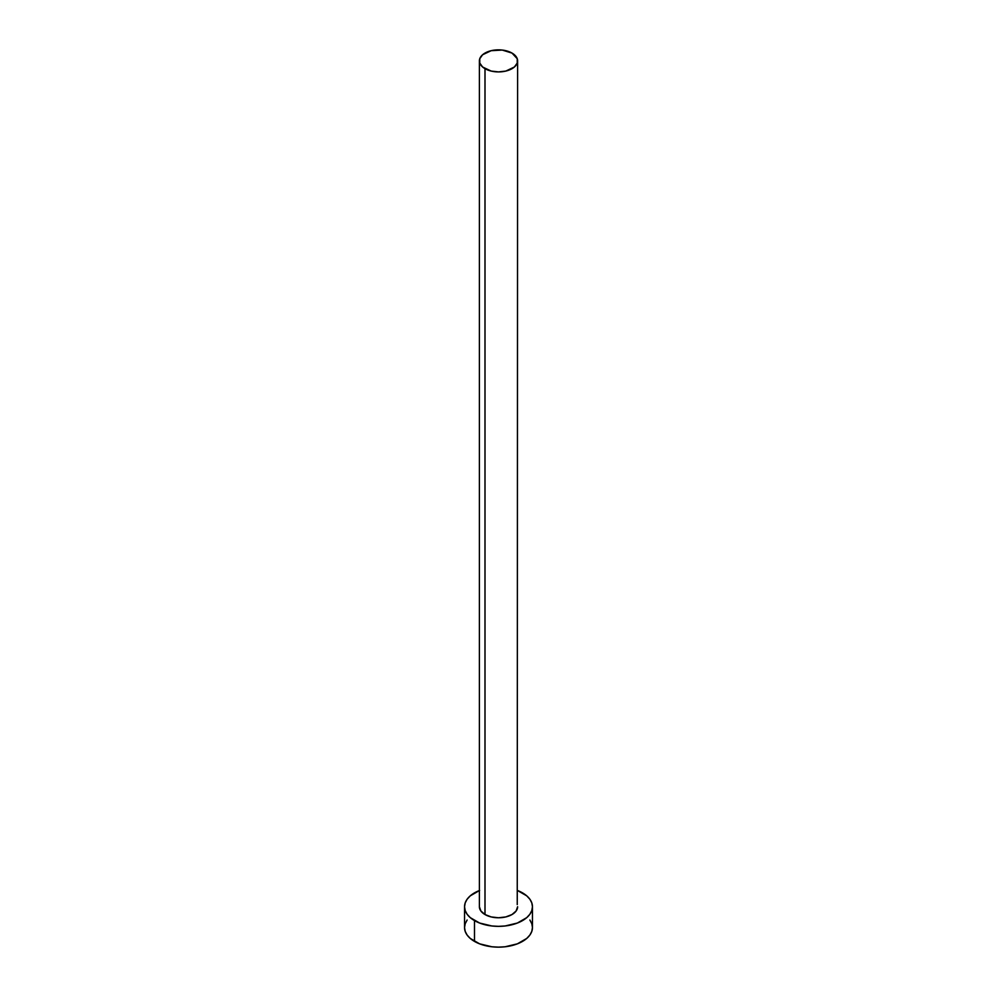 <?xml version="1.0" encoding="UTF-8"?>
<svg xmlns="http://www.w3.org/2000/svg" width="997" height="997" viewBox="0 0 997 997"><rect width="100%" height="100%" fill="white"/><g stroke="black" fill="none" stroke-linecap="round" stroke-linejoin="round"><path stroke-width="1.5" d="M484.991 914.536A19.105 11.029 0 0 0 505.815 916.928A19.105 11.029 0 0 0 517.605 906.734L516.147 910.959L512.009 914.536L505.815 916.928L498.5 917.776L491.185 916.928L484.991 914.536L480.853 910.959L479.395 906.734A19.105 11.029 0 0 0 484.991 914.536L484.991 68.681L484.991 914.536M512.009 53.078A19.105 11.029 180 0 1 517.605 60.879A19.105 11.029 180 0 1 505.815 71.074A19.105 11.029 180 0 1 484.991 68.681A19.105 11.029 180 0 1 479.395 60.879A19.105 11.029 180 0 1 491.185 50.685A19.105 11.029 180 0 1 512.009 53.078L502.226 50.062L491.185 50.685L482.61 54.748L479.756 58.723L479.756 63.035L482.61 67.011L491.185 71.074L498.5 71.909L505.815 71.074L514.39 67.011L517.244 63.035L517.244 58.723L512.009 53.078M517.605 890.533A33.96 19.616 180 0 1 522.515 892.876A33.96 19.616 180 0 1 532.46 906.734A33.96 19.616 180 0 1 511.498 924.855A33.96 19.616 180 0 1 474.485 920.605L474.485 941.405A33.96 19.616 0 0 0 511.498 945.654A33.96 19.616 0 0 0 532.46 927.534L531.812 923.721L529.881 920.032M467.119 920.032L465.188 923.721L464.54 927.534A33.96 19.616 0 0 0 474.485 941.405L474.485 920.605A33.96 19.616 180 0 1 464.54 906.734A33.96 19.616 180 0 1 479.395 890.533M479.632 890.433L470.26 895.842L467.119 899.232L465.188 902.921L464.54 906.734L465.188 910.56L467.119 914.249L470.26 917.639L479.632 923.048L491.87 925.976L498.5 926.35L505.13 925.976L517.368 923.048L526.74 917.639L529.881 914.249L531.812 910.56L532.46 906.734L531.812 902.921L529.881 899.232L526.74 895.842L517.368 890.433M517.244 904.591L517.605 60.879M464.54 906.734L464.54 927.534L465.188 931.36L467.119 935.049L470.26 938.439L479.632 943.847L491.87 946.776L498.5 947.15L505.13 946.776L517.368 943.847L526.74 938.439L529.881 935.049L531.812 931.36L532.46 927.534L532.46 906.734M479.395 906.734L479.395 60.879"/></g></svg>
